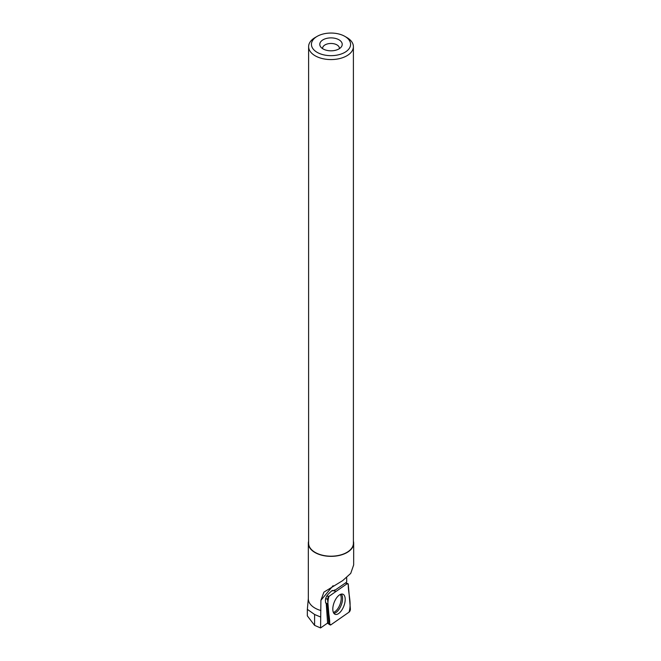 <?xml version="1.0" encoding="UTF-8"?>
<svg xmlns="http://www.w3.org/2000/svg" width="661" height="661" viewBox="0 0 661 661"><rect width="100%" height="100%" fill="white"/><g stroke="black" fill="none" stroke-linecap="round" stroke-linejoin="round"><path stroke-width="0.99" d="M327.608 599.502L329.715 624.1A2.223 1.066 111.1 0 0 330.087 624.918A2.223 1.066 111.1 0 0 330.913 624.802L349.041 612.144A2.223 1.066 111.1 0 0 350.388 609.021L348.281 584.423A2.223 1.066 111.1 0 0 347.703 583.523A2.223 1.066 111.1 0 0 347.091 583.713L328.955 596.379A2.223 1.066 111.1 0 0 327.608 599.502L325.691 598.362M343.505 606.914A10.774 5.172 111.1 0 0 342.687 594.14A10.774 5.172 111.1 0 0 334.499 601.609A10.774 5.172 111.1 0 0 334.945 614.243A10.774 5.172 111.1 0 0 343.505 606.914M332.21 590.438L335.102 591.132A7.007 3.363 111.1 0 0 334.383 589.984L334.97 590.215L331.516 591.008L329.376 593.033C325.551 596.701 324.501 600.254 326.245 603.7L327.6 623.05L320.577 627.95L320.907 600.32L323.89 592.165L342.704 580.598L350.735 573.384L353.66 564.948L353.676 543.268A22.672 13.088 0 0 0 353.395 541.219M334.97 590.215L346.695 582.101L346.695 577.788M307.357 609.343L314.586 614.482L320.577 617.002M308.613 541.219A22.672 13.088 0 0 0 308.332 543.268L308.332 598.833A22.672 13.088 0 0 0 314.975 608.087A22.672 13.088 0 0 0 320.907 610.549M308.332 543.268A22.672 13.088 0 0 0 314.975 552.522A22.672 13.088 0 0 0 339.68 555.364A22.672 13.088 0 0 0 353.676 543.268M346.174 582.465L346.19 583.456M317.156 36.363L315.173 37.503A22.391 12.923 0 0 0 308.613 46.65L308.613 543.268A22.391 12.923 0 0 0 315.173 552.406A22.391 12.923 0 0 0 339.572 555.215A22.391 12.923 0 0 0 353.395 543.268L353.395 46.65A22.391 12.923 0 0 0 346.835 37.503L344.852 36.363A19.582 11.311 0 0 0 317.156 36.363A19.582 11.311 0 0 0 317.156 52.351A19.582 11.311 0 0 0 344.852 52.351A19.582 11.311 0 0 0 344.852 36.363M308.613 46.65A22.391 12.923 0 0 0 315.173 55.788A22.391 12.923 0 0 0 339.572 58.589A22.391 12.923 0 0 0 353.395 46.65M323.072 48.931A11.212 6.47 0 0 0 341.241 46.997A11.212 6.47 0 0 0 331.004 37.884A11.212 6.47 0 0 0 320.767 46.997A11.212 6.47 0 0 0 323.072 48.931M339.39 48.65A8.411 4.858 0 0 0 339.415 48.319A8.411 4.858 0 0 0 331.004 43.469A8.411 4.858 0 0 0 322.593 48.319A8.411 4.858 0 0 0 322.618 48.65M326.228 603.691A5.883 2.826 111.1 0 0 327.096 603.617L328.691 622.224L327.6 622.993M327.096 603.617L325.551 602.84M307.348 615.887L314.586 625.364L320.577 627.95M348.281 584.431L347.083 583.721L328.963 596.371C326.129 605.79 329.905 614.862 329.715 624.091L330.921 624.802L349.041 612.152C351.875 602.733 348.091 593.661 348.281 584.431M327.716 622.91L329.715 624.1M326.699 595.974L328.955 596.379M341.266 594.107A10.568 5.065 -68.9 0 1 341.233 605.121A10.568 5.065 -68.9 0 1 333.863 613.309M333.359 612.392A10.113 4.858 111.1 0 0 339.936 604.625A10.113 4.858 111.1 0 0 340.275 594.446M333.103 585.679L320.907 600.32M314.586 625.364L314.586 614.482M346.19 583.299L347.703 583.523M327.443 623.158L330.087 624.918M308.332 598.486L307.34 609.5M307.34 615.887L307.34 609.558"/></g></svg>
